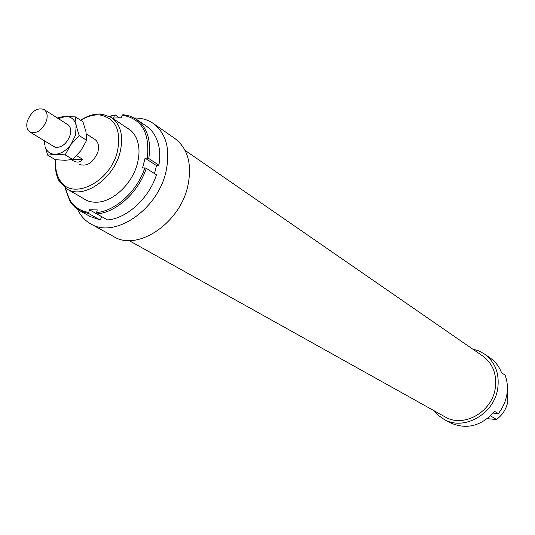 <?xml version="1.0" encoding="UTF-8"?>
<svg xmlns="http://www.w3.org/2000/svg" width="535" height="535" viewBox="0 0 535 535"><rect width="100%" height="100%" fill="white"/><g stroke="black" fill="none" stroke-linecap="round" stroke-linejoin="round"><path stroke-width="0.8" d="M27.345 121.05C26.068 126.206 26.951 129.871 29.993 132.038C36.962 134.091 42.499 130.199 46.605 120.362C47.836 115.279 46.98 111.654 44.037 109.494C37.049 107.334 31.485 111.186 27.345 121.05M76.686 155.638L82.571 159.236C80.31 162.533 77.087 162.988 72.914 160.607L71.583 159.697M87.914 135.041L86.356 134.044M82.571 159.236L72.82 159.37M126.12 127.35C130.4 129.437 133.696 132.794 136.004 137.415C139.421 144.651 139.916 153.211 137.502 163.095C132.513 183.966 112.263 202.732 95.625 202.223C90.468 202.19 86.015 200.719 82.263 197.803M101.53 216.521L100.674 219.169L99.764 219.771L90.248 216.575L79.595 210.603L89.144 213.799L88.736 212.442C80.37 211.098 73.977 206.818 69.557 199.588L65.257 187.925M99.764 219.771L89.144 213.799M64.956 187.711L70.085 201.568L74.706 207.065L79.595 210.603M101.369 216.514L89.445 209.76L88.736 212.442M146.282 168.311L156.461 174.865C148.944 198.371 126.902 218.487 107.555 219.932L96.969 213.933C116.416 212.415 138.645 192.045 146.282 168.311L144.818 167.903C137.308 191.115 115.593 211.024 96.561 212.576L97.263 209.88L89.445 209.76M109.749 116.449L114.376 115.453L113.687 118.041L121.472 117.76L122.154 115.165C141.641 118.489 150.027 132.807 147.319 158.113L145.079 158.146L142.571 167.923L144.818 167.903M158.908 165.168L148.777 158.52C151.385 140.504 147.285 127.437 136.465 119.332L146.523 126.253C150.73 129.169 153.993 133.182 156.32 138.291C159.724 146.001 160.587 154.956 158.908 165.168L158.721 165.589L156.494 165.609L145.079 158.146M123.083 114.684L122.154 115.165L123.043 114.657M136.465 119.332L130.186 116.148L123.124 114.664M96.561 212.576L96.969 213.933M147.319 158.113L148.777 158.52M114.376 115.453L115.266 114.951L109.421 116.282M119.512 117.834L115.266 114.951M156.494 165.609L154.475 173.581M57.479 118.061L58.054 117.553L64.046 116.536L75.482 116.904L76.124 125.431L79.187 135.582L70.954 144.483L75.602 134.88L76.124 125.431C74.699 119.465 71.168 116.476 65.524 116.456L58.362 118.623M44.512 140.859L44.759 145.045L44.244 140.698M47.689 155.15L45.187 146.784C46.853 151.686 50.176 154.187 55.152 154.281L47.689 155.15L55.306 159.691L65.17 160.299L72.713 159.463L80.872 150.636L86.657 140.317L85.961 131.744L82.918 121.733L75.482 116.904M52.062 145.453L56.035 147.473C62.501 147.225 67.209 143.079 70.159 135.027L70.7 130.747L70.145 127.611L69.383 126.046L65.812 123.371M55.152 154.281C60.943 153.94 66.206 150.676 70.954 144.483L65.15 154.876L55.152 154.281M65.15 154.876L72.713 159.463M79.187 135.582L86.657 140.317M77.542 209.325C80.558 215.765 84.958 220.614 90.736 223.877C114.376 238.924 157.444 210.014 165.89 172.016C170.632 149.82 166.438 133.636 153.304 123.471C147.814 119.706 141.501 117.894 134.372 118.028M90.736 223.877L113.835 236.657C137.348 251.577 179.686 223.516 187.758 186.307C192.286 164.559 188.019 148.643 174.965 138.552L153.304 123.471M129.002 240.543L445.04 416.859C463.263 428.12 491.765 412.398 495.203 388.591C497.115 374.6 493.002 363.78 482.878 356.129L185.103 150.415M79.207 164.412C87.218 166.853 93.471 162.58 97.965 151.612C99.269 145.928 98.219 141.842 94.815 139.354L88.509 135.315M434.219 410.827L438.62 415.561L443.883 419.259C463.457 431.263 493.999 414.364 497.677 388.825C499.717 373.845 495.33 362.248 484.523 354.036L478.865 350.927L472.659 349.067M443.883 419.259L449.922 422.596C466.186 430.013 481.132 426.288 494.755 411.415L498.332 413.608C502.746 407.991 505.582 401.718 506.832 394.803C507.989 387.882 507.414 381.335 505.093 375.155L501.576 372.748C499.162 366.562 495.363 361.64 490.187 357.982L484.523 354.036M55.827 159.751C54.724 168.518 56.014 175.928 59.699 181.98L66.895 188.982C83.326 199.782 113.841 179.011 120.121 152.02C123.705 136.084 120.81 124.568 111.447 117.479L101.998 114.095C95.036 113.46 87.907 115.5 80.611 120.235M80.671 120.275C87.352 116.175 93.852 114.423 100.172 115.018C115.64 118.342 121.405 130.426 117.453 151.271C110.297 182.749 71.289 201.414 59.719 179.941C56.356 174.437 55.078 167.709 55.887 159.758M490.595 415.929L496.487 419.473L487.318 418.704M507.361 390.256L507.855 401.457C506.404 408.941 502.612 414.946 496.487 419.473M498.332 413.608L493.35 413.087M55.125 147.306L29.993 132.038M68.828 125.29L44.037 109.494M69.557 199.588L69.53 200.672M87.272 200.678L66.895 188.982M100.172 115.018L101.998 114.095M59.719 179.941L59.699 181.98M130.914 130.573L111.447 117.479"/></g></svg>
